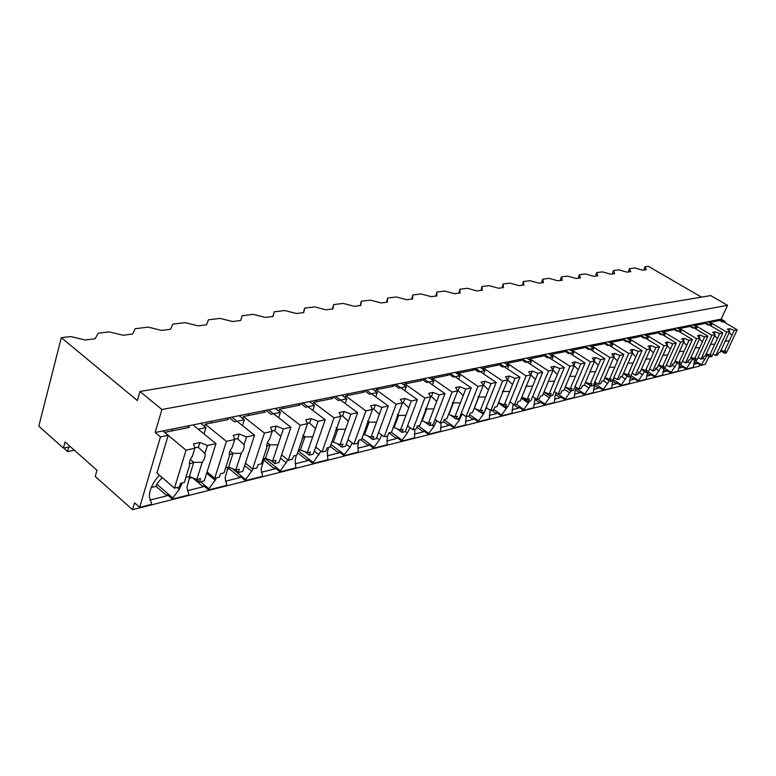 <?xml version="1.0" encoding="UTF-8"?>
<svg xmlns="http://www.w3.org/2000/svg" width="776" height="776" viewBox="0 0 776 776"><rect width="100%" height="100%" fill="white"/><g stroke="black" fill="none" stroke-linecap="round" stroke-linejoin="round"><path stroke-width="1.16" d="M63.419 448.121L65.048 441.961L96.971 470.256L95.244 476.474L132.521 509.687L134.539 502.838L139.651 507.358L160.457 436.907L155.171 432.475L161.903 409.495L139.932 391.482L137.362 400.532L61.304 337.696L38.8 426.189L63.419 448.121L70.432 446.733M61.304 337.696L70.742 336.551L85.137 339.995L95.138 338.743L98.222 333.205L109.154 331.876L123.054 335.242L132.531 334.058L135.189 328.714L148.197 327.132L161.602 330.421L170.565 329.296L172.815 324.135L185.124 322.641L198.064 325.852L206.542 324.785L208.434 319.809L220.083 318.393L232.596 321.526L240.638 320.517L242.19 315.706L253.248 314.358L265.344 317.423L272.977 316.472L274.229 311.806L284.734 310.526L296.451 313.523L303.707 312.621L304.687 308.101L314.678 306.889L326.036 309.818L332.943 308.955L333.67 304.58L343.186 303.426L354.205 306.297L360.782 305.472L361.286 301.224L370.365 300.118L381.065 302.931L387.34 302.145L387.622 298.023L396.293 296.965L406.692 299.72L412.686 298.973L412.784 294.958L421.067 293.949L431.175 296.655L436.907 295.937L436.83 292.038L444.755 291.068L454.59 293.716L460.071 293.037L459.838 289.235L467.424 288.313L477.007 290.913L482.255 290.253L481.877 286.557L489.152 285.675L498.483 288.226L503.517 287.595L503.013 283.987L509.987 283.143L519.086 285.646L523.916 285.035L523.286 281.523L529.979 280.708L538.854 283.162L543.501 282.58L542.754 279.156L549.185 278.371L557.847 280.786L562.309 280.223L561.465 276.877L567.644 276.13L576.112 278.497L580.399 277.963L579.459 274.694L585.414 273.967L593.679 276.295L597.811 275.781L596.783 272.589L602.515 271.891L610.596 274.18L614.573 273.685L613.467 270.562L618.986 269.883L626.901 272.134L630.733 271.658L629.549 268.603L634.875 267.953L642.615 270.174L646.311 269.709L645.06 266.721L648.406 266.313L701.504 297.13M132.521 509.687L699.399 366.107L699.991 364.827M693.705 364.419L696.644 363.692L696.974 362.984L700.951 365.409L705.316 364.303L709.06 356.242M678.593 368.193L681.794 367.397L682.123 366.679L686.149 369.153L693.249 367.358L694.219 362.208L696.644 363.692M662.898 372.111L666.38 371.238L666.71 370.501L670.784 373.033L671.114 372.305L664.334 368.096M646.592 376.176L650.385 375.225L650.715 374.488L654.837 377.068L655.167 376.321L648.241 371.976M629.646 380.395L633.759 379.377L634.099 378.62L638.27 381.259L638.609 380.502L630.966 375.662M612.022 384.799L616.483 383.683L616.813 382.917L621.033 385.614L621.382 384.847L613.302 379.668M593.669 389.377L598.5 388.175L598.839 387.379L603.107 390.153L603.447 389.368L595.008 383.897M574.541 394.14L579.769 392.84L580.118 392.035L584.435 394.877L584.784 394.072L575.957 388.291M554.597 399.116L560.253 397.71L560.602 396.895L564.976 399.795L565.326 398.98L556.091 392.85M533.781 404.315L539.892 402.783L540.241 401.949L544.674 404.926L545.024 404.092L537.642 399.136M512.024 409.738L518.64 408.089L518.989 407.235L523.47 410.291L523.819 409.437L516.36 404.354M489.278 415.412L496.427 413.627L496.776 412.764L501.315 415.897L501.665 415.024L493.779 409.573M465.454 421.358L473.185 419.428L473.544 418.536L478.132 421.756L478.482 420.873L469.596 414.636M440.496 427.576L448.858 425.49L449.207 424.588L453.853 427.896L454.202 426.994L444.231 419.884M414.297 434.114L423.347 431.854L423.696 430.932L428.391 434.337L428.75 433.415L418.186 425.752M386.787 440.981L396.565 438.537L396.924 437.586L401.667 441.098L402.026 440.147L391.346 432.271M357.843 448.198L368.435 445.55L368.784 444.59L373.586 448.198L373.945 447.228L362.053 438.295M327.365 455.793L338.831 452.941L339.19 451.952L344.04 455.667L344.399 454.678L331.032 444.435M295.22 463.815L307.645 460.721L307.994 459.702L312.903 463.544L313.261 462.525L298.256 450.788M261.279 472.283L274.743 468.927L275.092 467.88L280.049 471.856L280.398 470.809L264.936 458.422M225.37 481.236L239.988 477.589L240.327 476.532L245.332 480.635L245.682 479.568L232.305 468.588M187.317 490.733L203.196 486.765L203.545 485.679L208.589 489.928L208.938 488.831L200.538 481.76M149.826 500.083L166.995 495.796L167.335 494.681L172.417 499.075L172.767 497.95L156.762 484.117L162.077 477.531M139.651 507.358L151.107 504.468L151.456 503.323L149.341 496.708C149.458 489.666 152.814 482.507 159.4 475.242M160.457 436.907L168.188 435.326L162.902 430.932L721.156 319.111L727.539 305.308L710.69 295.578L139.932 391.482M187.588 425.985L189.344 427.411L164.657 432.387L186.046 450.167L174.445 488.152L156.936 473.118L168.188 435.326M155.171 432.475L162.902 430.932M161.903 409.495L727.539 305.308M166.995 495.796L156.092 486.358L156.762 484.117M151.291 487.512L156.092 486.358M172.417 499.075L188.432 495.03L188.772 493.914L186.929 487.425L189.79 476.639M186.046 450.167L194.854 448.247L193.476 443.872L199.888 442.485L207.434 445.502L215.961 443.639L192.962 424.909L198.219 429.186L205.989 427.595L200.741 423.347M204.03 433.92L205.989 427.595M172.767 497.95L179.334 489.307L182.166 483.021M718.528 319.634L722.582 322.011L725.201 321.477L721.156 319.111M725.201 321.477L724.736 322.486M645.06 266.721L644.167 268.787L644.633 269.912M700.951 365.409L707.353 355.214M629.549 268.603L628.647 270.708L629.093 271.862M703.9 322.564L708.003 324.989L711.922 324.193L707.828 321.778M694.714 360.695L701.281 364.701M711.088 325.998L711.922 324.193M694.811 360.442L694.219 362.208M686.149 369.153L692.532 359.055M203.196 486.765L192.458 477.706M188.966 478.452L192.312 477.647M208.589 489.928L226.311 485.446L226.66 484.36L225.079 478.016L228.144 467.22M242.432 425.578L244.294 419.767L234.362 421.805L229.153 417.663M244.294 419.767L239.095 415.664M208.938 488.831L216.688 477.803M239.988 477.589L229.25 468.772L229.647 467.53M227.193 469.257L229.25 468.772M245.332 480.635L262.065 476.406L262.424 475.349L261.075 469.131L264.199 458.606M278.632 417.75L280.417 412.386L271.037 414.306L265.877 410.3M280.417 412.386L275.267 408.418M245.682 479.568L253.209 468.85M274.743 468.927L264.102 460.391L264.742 458.47M263.258 460.595L264.102 460.391M280.049 471.856L295.879 467.85L295.113 460.731L296.209 455.347M312.806 410.388L314.513 405.421L305.657 407.225L300.555 403.355M314.513 405.421L309.42 401.58M280.398 470.809L287.915 459.955M307.645 460.721L297.567 452.806M312.903 463.544L327.899 459.751L327.326 452.777L328.471 447.519M345.136 403.442L346.765 398.825L338.394 400.542L333.331 396.788M346.765 398.825L341.731 395.11M313.261 462.525L320.944 451.147M274.229 311.806L272.822 316.492M338.831 452.941L330.334 446.413M344.04 455.667L358.269 452.068L357.872 445.23L359.055 440.099M375.759 396.885L377.32 392.578L369.376 394.208L364.38 390.57M377.32 392.578L372.334 388.98M344.399 454.678L350.024 447.17L352.207 442.853M304.687 308.101L303.377 312.66M368.435 445.55L360.665 439.711M373.586 448.198L387.108 444.784L387.234 436.005M404.81 390.677L406.294 386.661L398.757 388.194L393.82 384.673M406.294 386.661L401.367 383.16M373.945 447.228L379.415 439.914L381.84 435.026M333.67 304.58L332.448 309.023M396.565 438.537L388.892 432.863M401.667 441.098L414.529 437.848L414.82 429.244M432.397 384.799L433.823 381.035L426.664 382.5L421.775 379.076M433.823 381.035L428.953 377.64M402.026 440.147L407.351 433.018L409.98 427.634M361.286 301.224L360.151 305.55M423.347 431.854L416.877 427.169M428.391 434.337L440.642 431.243L441.078 422.804M458.635 379.221L460.003 375.681L453.194 377.078L448.363 373.751M460.003 375.681L455.192 372.383M428.75 433.415L433.93 426.46L436.743 420.631M387.622 298.023L386.574 302.242M448.858 425.49L443.532 421.698M453.853 427.896L465.522 424.947L466.104 416.673M483.623 373.916L484.932 370.589L478.443 371.917L473.67 368.678M484.932 370.589L480.179 367.378M454.202 426.994L459.246 420.204L462.215 413.996M412.784 294.958L411.804 299.08M473.185 419.428L468.452 416.101M478.132 421.756L489.278 418.943L490.141 410.232M507.446 368.862L508.697 365.729L502.508 366.99L497.794 363.847M508.697 365.729L504.002 362.605M478.482 420.873L483.399 414.248L486.503 407.71M436.83 292.038L435.918 296.063M496.427 413.627L491.741 410.388M501.315 415.897L511.966 413.201L513.13 404.083M530.183 364.051L531.385 361.092L525.468 362.305L520.822 359.24M531.385 361.092L526.749 358.046M501.665 415.024L507.611 406.498M459.838 289.235L458.985 293.173M518.64 408.089L513.062 404.286M523.47 410.291L533.655 407.72L535.11 398.253M551.901 359.463L553.055 356.659L547.41 357.814L542.812 354.826M553.055 356.659L548.477 353.691M523.819 409.437L529.63 401.105M481.877 286.557L481.081 290.399M539.892 402.783L534.742 399.32M544.674 404.926L554.423 402.463L554.956 396.584L556.149 392.714M572.669 355.078L573.784 352.42L568.381 353.526L563.842 350.616M573.784 352.42L569.264 349.53M545.024 404.092L550.698 395.944M503.013 283.987L502.266 287.75M560.253 397.71L555.5 394.548M564.976 399.795L574.318 397.428L574.929 391.657L576.296 387.437M592.563 350.888L593.63 348.366L588.45 349.423L583.969 346.581M593.63 348.366L589.168 345.543M565.326 398.98L570.903 390.939M523.286 281.523L522.587 285.199M579.769 392.84L575.385 389.959M584.435 394.877L593.398 392.608L594.077 386.923L595.619 382.403M611.614 346.872L612.652 344.486L607.686 345.495L603.262 342.72M612.652 344.486L608.238 341.721M584.784 394.072L590.478 385.759M542.754 279.156L541.823 281.465L542.104 282.755M598.5 388.175L594.455 385.546M603.107 390.153L611.711 387.971L612.448 382.393L614.146 377.602M629.889 343.031L630.888 340.751L626.125 341.731L621.751 339.015M630.888 340.751L626.533 338.064M603.447 389.368L609.238 380.812M561.465 276.877L560.544 279.147L560.864 280.408M616.483 383.683L612.749 381.297M621.033 385.614L629.307 383.528L630.597 376.36M647.436 339.345L648.397 337.172L643.818 338.113L639.502 335.465M648.397 337.172L644.09 334.543M621.382 384.847L627.25 376.079M579.459 274.694L578.547 276.916L578.896 278.147M633.759 379.377L630.335 377.194M638.27 381.259L646.214 379.251L647.562 372.199M664.285 335.804L665.207 333.738L660.822 334.64L656.554 332.05M665.207 333.738L660.958 331.168M638.609 380.502L644.536 371.549M596.783 272.589L595.871 274.772L596.259 275.975M650.385 375.225L647.232 373.246M654.837 377.068L662.491 375.138L663.887 368.202M680.494 332.409L681.386 330.43L677.157 331.294L672.947 328.762M681.386 330.43L677.186 327.918M655.167 376.321L661.152 367.203M613.467 270.562L612.565 272.696L612.982 273.88M666.38 371.238L663.49 369.434M670.784 373.033L678.156 371.17L679.601 364.351M696.082 329.14L696.945 327.249L692.871 328.083L688.71 325.61M696.945 327.249L692.793 324.785M671.114 372.305L677.138 363.042M681.794 367.397L679.136 365.758M686.479 368.435L679.776 364.313M215.961 443.639L204.263 480.848L199.461 482.022L196.027 479.131M207.434 445.502L204.961 453.426L198.365 447.432L199.888 442.485M199.461 482.022L200.538 478.559L196.842 479.461L202.187 462.321C204.66 459.014 205.591 456.045 204.961 453.426M174.445 488.152L179.44 486.93L180.517 483.419L184.31 482.497L189.625 465.222C188.956 462.593 189.877 459.605 192.39 456.24L194.854 448.247M172.068 430.893L172.641 428.983M196.842 479.461L189.392 476.483L193.767 462.302L202.187 462.321M185.9 477.318L189.392 476.483M194.631 447.548L198.365 447.432M189.402 463.97L193.767 462.302L190.392 459.479M231.772 417.129L254.567 435.2L242.743 471.41L238.222 472.526L234.488 469.461M226.718 418.148L228.454 419.525L205.223 424.21L226.427 441.35L234.711 439.536L233.188 435.336L239.221 434.036L246.535 436.956L254.567 435.2M246.535 436.956L244.042 444.667L237.679 438.847L239.221 434.036M238.222 472.526L239.318 469.15L235.836 469.994L241.239 453.329C243.635 450.119 244.566 447.228 244.042 444.667M207.066 471.934L214.69 478.288L219.385 477.143L220.471 473.729L224.041 472.856L229.424 456.045C228.862 453.485 229.793 450.575 232.218 447.315L234.711 439.536M211.237 422.998L211.819 421.135M235.836 469.994L228.6 467.113L233.033 453.31L241.239 453.329M225.651 467.812L228.6 467.113M226.427 441.35L214.69 478.288M205.223 424.21L204.544 426.431M234.459 438.847L237.679 438.847M229.24 454.872L233.033 453.31L230.074 450.914M268.35 409.806L290.922 427.266L279.02 462.525L274.752 463.573L270.717 460.343M263.578 410.766L265.305 412.095L243.412 416.508L264.412 433.056L272.211 431.349L270.562 427.304L276.246 426.082L283.356 428.915L290.922 427.266M283.356 428.915L280.834 436.422L274.694 430.767L276.246 426.082M274.752 463.573L275.858 460.284L272.57 461.08L280.834 436.422M245.429 463.204L252.569 469.005L256.992 467.918L258.088 464.601L261.454 463.786L266.876 447.412C266.41 444.91 267.351 442.077 269.699 438.915L272.211 431.349M248.165 415.548L248.756 413.734M272.57 461.08L265.537 458.276L270.009 444.842L278.012 444.852M263.083 458.868L265.537 458.276M264.412 433.056L252.569 469.005M243.412 416.508L242.752 418.555M271.93 430.67L274.685 430.767M266.74 446.278L270.009 444.842L267.439 442.815M302.892 402.889L325.222 419.767L313.261 454.135L309.226 455.124L304.91 451.748M298.382 403.792L300.079 405.082L279.418 409.253L300.205 425.238L307.558 423.628L305.802 419.738L311.166 418.584L318.073 421.329L325.222 419.767M318.073 421.329L315.551 428.643L309.605 423.133L311.166 418.584M309.226 455.124L310.342 451.923L307.238 452.67L315.551 428.643M281.581 454.94L288.284 460.255L292.465 459.227L293.57 455.987L296.742 455.221L307.558 423.628M283.046 408.515L283.638 406.74M307.238 452.67L300.399 449.954L304.9 436.859L312.709 436.849M298.382 450.429L300.399 449.954M300.205 425.238L288.284 460.255M279.418 409.253L278.788 411.135M307.267 422.969L309.605 423.143M302.087 438.168L304.9 436.859M335.552 396.352L357.629 412.696L345.64 446.2L341.828 447.131L337.22 443.61M331.284 397.205L332.962 398.447L313.417 402.395L333.99 417.857L340.936 416.334L339.083 412.58L344.156 411.493L350.878 414.171L357.629 412.696M350.878 414.171L348.346 421.29L342.585 415.936L344.156 411.493M341.828 447.131L342.944 444.008L340.004 444.726L348.346 421.29M315.706 447.102L322.021 451.981L325.969 451.021L327.084 447.859L330.072 447.131L340.936 416.334M316.045 401.861L316.637 400.135M340.004 444.726L333.36 442.077L337.861 429.303L345.495 429.303M331.721 442.465L333.36 442.077M333.99 417.857L322.021 451.981M313.417 402.395L312.815 404.141M340.625 415.713L342.585 415.936M335.484 430.496L337.861 429.303L335.989 427.896M366.476 390.153L388.31 405.993L376.311 438.683L372.693 439.565L367.824 435.918M362.431 390.959L364.099 392.171L345.582 395.905L365.923 410.882L372.499 409.447L370.569 405.819L375.371 404.791L381.918 407.39L388.31 405.993M381.918 407.39L379.377 414.335L373.799 409.117L375.371 404.791M372.693 439.565L373.809 436.519L371.035 437.198L379.377 414.335M347.988 439.652L353.934 444.163L357.668 443.251L358.784 440.167L361.626 439.478L372.499 409.447M347.299 395.556L347.89 393.878M371.035 437.198L364.555 434.618L369.066 422.163L376.525 422.144M363.275 434.929L364.555 434.618M365.923 410.882L353.934 444.163M345.582 395.905L345.01 397.535M372.189 408.865L373.799 409.127M367.067 423.211L369.066 422.163L367.504 420.999M395.808 384.275L417.391 399.64L405.402 431.553L401.968 432.397L396.827 428.624M391.967 385.041L393.616 386.215L376.059 389.756L396.167 404.277L402.404 402.909L400.397 399.407L404.946 398.437L411.329 400.969L417.391 399.64M411.329 400.969L408.787 407.749L403.375 402.657L404.946 398.437M401.968 432.397L403.084 429.419L400.445 430.059L408.787 407.749M378.552 432.581L384.168 436.752L387.719 435.889L388.825 432.882L391.521 432.222L402.404 402.909M376.952 389.581L377.553 387.932M400.445 430.059L394.13 427.547L398.651 415.393L405.935 415.364M393.17 427.78L394.13 427.547M396.167 404.277L384.168 436.752M376.059 389.756L375.516 391.279M402.094 402.385L403.375 402.666M396.992 416.305L398.651 415.393L397.36 414.452M423.667 378.698L444.988 393.607L433.018 424.782L429.759 425.578L424.365 421.698M420.02 379.425L421.649 380.57L404.975 383.926L424.841 398.01L430.758 396.72L428.691 393.335L433.018 392.404L439.235 394.868L444.988 393.607M439.235 394.868L436.704 401.493L431.446 396.526L433.018 392.404M429.759 425.578L430.874 422.678L428.371 423.289L436.704 401.493M407.536 425.849L412.861 429.72L416.227 428.895L417.333 425.966L419.894 425.345L430.758 396.72M405.13 383.897L405.722 382.287M428.371 423.289L422.212 420.834L426.722 408.962L433.852 408.933M421.543 420.999L422.212 420.834M424.841 398.01L412.861 429.72M404.975 383.926L404.451 385.342M430.476 396.255L431.446 396.536M425.384 409.738L426.722 408.962L425.694 408.225M450.167 373.392L471.226 387.884L459.295 418.342L456.191 419.108L450.546 415.111M446.695 374.08L448.295 375.196L432.445 378.387L452.078 392.064L457.695 390.832L455.58 387.554L459.693 386.671L465.745 389.077L471.226 387.884M465.745 389.077L463.224 395.547L458.121 390.706L459.693 386.671M456.191 419.108L457.297 416.266L454.911 416.848L463.224 395.547M435.074 419.438L440.108 423.046L443.309 422.26L444.425 419.389L446.85 418.798L457.695 390.832M431.563 379.454L432.523 376.923M454.911 416.848L448.906 414.462L453.407 402.851L460.391 402.822M452.078 392.064L440.108 423.046M432.445 378.387L431.941 379.716M457.452 390.464L458.121 390.706M452.369 403.491L453.407 402.851L452.612 402.298M475.387 368.338L496.194 382.423L484.302 412.211L481.343 412.939L475.465 408.836M472.08 368.998L473.67 370.074L458.567 373.12L477.967 386.409L483.312 385.235L481.149 382.064L485.058 381.22L490.975 383.567L496.194 382.423M490.975 383.567L488.463 389.891L483.506 385.158L485.058 381.22M481.343 412.939L482.449 410.165L480.179 410.717L488.463 389.891M461.254 413.327L466.036 416.693L469.082 415.946L470.188 413.133L472.506 412.58L483.312 385.235M457.277 373.809L458.044 371.811M480.179 410.717L474.32 408.389L478.811 397.031L485.64 397.002M477.967 386.409L466.036 416.693M458.567 373.12L458.092 374.371M478.035 397.535L478.811 397.04L478.22 396.633M499.434 363.517L519.978 377.233L508.144 406.372L505.322 407.06L499.21 402.87M496.281 364.148L497.852 365.195L483.458 368.105L502.615 381.026L507.708 379.91L505.506 376.826L509.231 376.03L515.012 378.319L519.978 377.233M515.012 378.319L512.509 384.508L507.688 379.891L496.941 406.643L494.739 407.177L493.633 409.922L490.733 410.64L486.183 407.487M505.322 407.06L506.427 404.345L504.264 404.868L512.509 384.508M481.78 368.454L482.381 366.932M509.231 376.03L507.679 379.881M504.264 404.868L498.57 402.608M509.696 391.453L503.003 391.502L502.382 393.054M502.615 381.026L490.733 410.64M483.458 368.105L482.992 369.279M502.489 391.841L502.615 391.24M522.384 358.919L542.676 372.276L530.9 400.794L528.204 401.454L521.86 397.166M519.367 359.53L520.919 360.549L507.184 363.313L526.099 375.894L530.959 374.837L528.728 371.84L532.288 371.074L537.933 373.314L542.676 372.276M537.933 373.314L535.44 379.367L530.91 374.963M528.204 401.454L529.3 398.796L527.234 399.3L535.44 379.367M509.948 401.92L514.275 404.868L517.049 404.189L518.145 401.502L520.25 400.988L530.959 374.837M505.166 363.381L505.613 362.285M532.288 371.074L530.823 374.643M527.234 399.3L521.821 397.147M532.637 386.167L526.089 386.215L525.682 387.195M526.099 375.894L514.275 404.868M507.184 363.313L506.738 364.419M544.306 354.535L564.346 367.543L552.628 395.469L550.058 396.1L543.976 392.045M541.425 355.107L542.957 356.106L529.833 358.755L548.516 370.996L553.152 369.987L550.892 367.077L554.297 366.35L559.816 368.532L564.346 367.543M559.816 368.532L557.333 374.459L553.055 370.239M550.058 396.1L551.154 393.49L549.175 393.975L557.333 374.459M532.637 396.584L536.759 399.359L539.398 398.709L540.494 396.08L542.502 395.595L553.152 369.987M527.515 358.551L527.806 357.833M554.297 366.35L552.91 369.667M549.175 393.975L544.024 391.928M554.549 381.123L548.021 381.414M548.516 370.996L536.759 399.359M529.833 358.755L529.407 359.792M565.268 350.335L585.055 363.013L573.415 390.376L570.961 390.978L565.151 387.156M562.522 350.888L564.026 351.858L551.474 354.389L569.923 366.32L574.366 365.35L572.077 362.528L575.326 361.829L580.72 363.963L585.055 363.013M580.72 363.963L578.265 369.764L574.201 365.729M570.961 390.978L572.038 388.427L570.156 388.883L578.265 369.764M554.307 391.482L558.235 394.092L560.767 393.471L561.853 390.9L563.774 390.435L574.366 365.35M575.326 361.829L574.017 364.924M570.156 388.883L565.248 386.943M575.491 376.292L569.312 376.36M569.923 366.32L558.235 394.092M551.474 354.389L551.067 355.369M585.337 346.309L604.882 358.687L593.32 385.497L590.963 386.07L585.414 382.471M582.708 346.843L584.192 347.784L572.184 350.209L590.4 361.849L594.639 360.927L592.34 358.173L595.444 357.503L600.731 359.598L604.882 358.687M600.731 359.598L598.286 365.283L594.435 361.403M590.963 386.07L592.039 383.577L590.226 384.013L598.286 365.283M575.026 386.603L578.78 389.057L581.195 388.466L582.281 385.944L584.115 385.497L594.639 360.927M595.444 357.503L594.203 360.404M590.226 384.013L585.55 382.161M595.532 371.675L589.634 371.772M590.4 361.849L578.78 389.057M572.184 350.209L571.786 351.15M604.572 342.459L623.865 354.545L612.38 380.822L610.12 381.375L604.814 377.97M602.04 342.963L603.515 343.894L592.001 346.212L609.994 357.571L614.058 356.688L611.731 354.001L614.718 353.361L619.888 355.408L623.865 354.545M619.888 355.408L617.463 360.985L613.806 357.261M610.12 381.375L611.197 378.93L609.461 379.348L617.463 360.985M594.862 381.918L598.451 384.236L600.769 383.674L601.846 381.191L603.602 380.764L614.058 356.688M614.718 353.361L613.535 356.087M609.461 379.348L604.989 377.582M614.728 367.252L609.082 367.368M609.994 357.571L598.451 384.236M592.001 346.212L591.622 347.105M623.012 338.763L642.062 350.568L630.665 376.341L628.502 376.874L623.419 373.644M620.587 339.248L622.042 340.16L611.003 342.381L628.764 353.468L632.653 352.624L630.325 350.015L633.187 349.394L638.25 351.402L642.062 350.568M638.25 351.402L635.845 356.863L632.362 353.284M628.502 376.874L629.559 374.469L627.9 374.876L635.845 356.863M613.874 377.417L617.308 379.619L619.529 379.076L620.596 376.641L622.284 376.234L632.653 352.624M633.187 349.394L632.062 351.955M627.9 374.876L623.623 373.178M633.129 363.013L627.716 363.149M628.764 353.468L617.308 379.619M611.003 342.381L610.634 343.225M640.714 335.222L659.522 346.756L648.212 372.043L646.136 372.548L641.267 369.492M638.386 335.688L639.822 336.571L629.22 338.705L646.757 349.54L650.501 348.725L648.154 346.183L650.899 345.592L655.865 347.551L659.522 346.756M655.865 347.551L653.47 352.915L650.172 349.472M646.136 372.548L647.184 370.191L645.593 370.579L653.47 352.915M632.101 373.101L635.389 375.186L637.523 374.662L638.58 372.286L640.2 371.888L650.501 348.725M650.899 345.592L649.832 347.997M645.593 370.579L641.5 368.959M650.783 358.939L645.593 359.094M646.757 349.54L635.389 375.186M629.22 338.705L628.87 339.51M657.718 331.818L676.294 343.089L665.071 367.911L663.073 368.396L658.407 365.496M655.477 332.264L656.894 333.127L646.718 335.183L664.033 345.766L667.622 344.98L665.274 342.497L667.913 341.935L672.782 343.855L676.294 343.089M672.782 343.855L670.406 349.122L667.253 345.805M663.073 368.396L664.12 366.088L662.588 366.456L670.406 349.122M649.599 368.959L652.752 370.928L654.798 370.424L655.846 368.096L657.408 367.717L667.622 344.98M667.913 341.935L666.894 344.204M662.588 366.456L658.669 364.904M667.738 355.03L662.762 355.204M664.033 345.766L652.752 370.928M646.718 335.183L646.379 335.94M674.063 328.539L692.405 339.568L681.279 363.934L679.359 364.41L674.877 361.655M671.909 328.975L673.316 329.819L663.528 331.788L680.63 342.138L684.073 341.392L681.726 338.966L684.257 338.423L689.03 340.305L692.405 339.568M689.03 340.305L686.673 345.475L683.675 342.274M679.359 364.41L680.397 362.14L678.922 362.499L686.673 345.475M666.4 364.972L669.436 366.844L671.405 366.359L672.443 364.07L673.937 363.701L684.073 341.392M684.257 338.423L683.278 340.567M678.922 362.499L675.168 361.015M684.034 351.276L679.252 351.46M680.63 342.138L669.436 366.844M663.528 331.788L663.199 332.516M689.786 325.386L707.906 336.183L696.877 360.113L695.024 360.568L690.718 357.94M687.72 325.804L689.107 326.628L679.689 328.529L696.576 338.656L699.894 337.938L697.537 335.571L699.971 335.048L704.657 336.891L707.906 336.183M704.657 336.891L702.328 341.964L699.457 338.879M695.024 360.568L696.053 358.337L694.636 358.687L702.328 341.964M682.56 361.131L685.47 362.916L687.371 362.45L688.399 360.19L689.845 359.841L699.894 337.938M699.971 335.048L699.04 337.085M694.636 358.687L691.028 357.261M699.7 347.667L695.102 347.861M696.576 338.656L685.47 362.916M679.689 328.529L679.369 329.228M704.928 322.36L722.825 332.923L711.883 356.436L710.108 356.873L705.956 354.37M702.94 322.758L704.307 323.563L695.238 325.396L711.922 335.31L715.113 334.611L712.756 332.303L715.103 331.798L719.701 333.612L722.825 332.923M719.701 333.612L717.383 338.588L714.648 335.62M710.108 356.873L711.126 354.68L709.759 355.01L717.383 338.588M698.109 357.426L700.912 359.133L702.736 358.677L703.754 356.465L705.142 356.135L715.113 334.611M715.103 331.798L714.211 333.728M709.759 355.01L706.296 353.643M714.783 344.195L710.36 344.389M711.922 335.31L700.912 359.133M695.238 325.396L694.937 326.056M719.517 319.431L737.2 329.79L726.355 352.896L724.629 353.313L720.642 350.927M717.596 319.819L718.954 320.614L710.215 322.37L726.695 332.079L729.77 331.41L727.413 329.15L729.673 328.665L734.183 330.45L737.2 329.79M734.183 330.45L731.894 335.339L729.275 332.467M724.629 353.313L725.647 351.159L724.328 351.48L731.894 335.339M713.086 353.866L715.773 355.486L717.528 355.059L718.547 352.876L719.885 352.556L729.77 331.41M729.673 328.665L728.819 330.498M724.328 351.48L721.001 350.16M729.314 340.839L725.056 341.052M726.695 332.079L715.773 355.486M710.215 322.37L709.924 323.01M74.37 450.225L67.561 451.603L64.893 449.226L65.281 447.752M67.561 451.603L68.763 447.063M177.2 487.474L179.334 489.307M702.93 358.26L705.035 359.53M206.668 473.214L215.311 480.422M244.663 465.551L251.851 471.401M280.475 458.189L286.383 462.884M314.309 451.128L319.052 454.814M346.309 444.338L350.024 447.17M376.622 437.829L379.415 439.914M405.353 431.563L407.351 433.018M431.96 425.044L433.93 426.46M457.297 418.827L459.246 420.204M481.469 412.91L483.399 414.248M498.396 403.025L506.456 408.554M521.356 398.282L528.495 403.113M543.287 393.704L549.583 397.904M564.259 389.28L569.778 392.928M584.328 385.012L589.139 388.145M603.437 380.812L607.715 383.557M621.324 376.467L625.543 379.154M638.561 372.325L642.683 374.924M655.604 368.639L659.163 370.86M671.987 365.06L675.033 366.941M687.749 361.606L690.31 363.168M302.688 435.152L304.89 436.859"/></g></svg>
